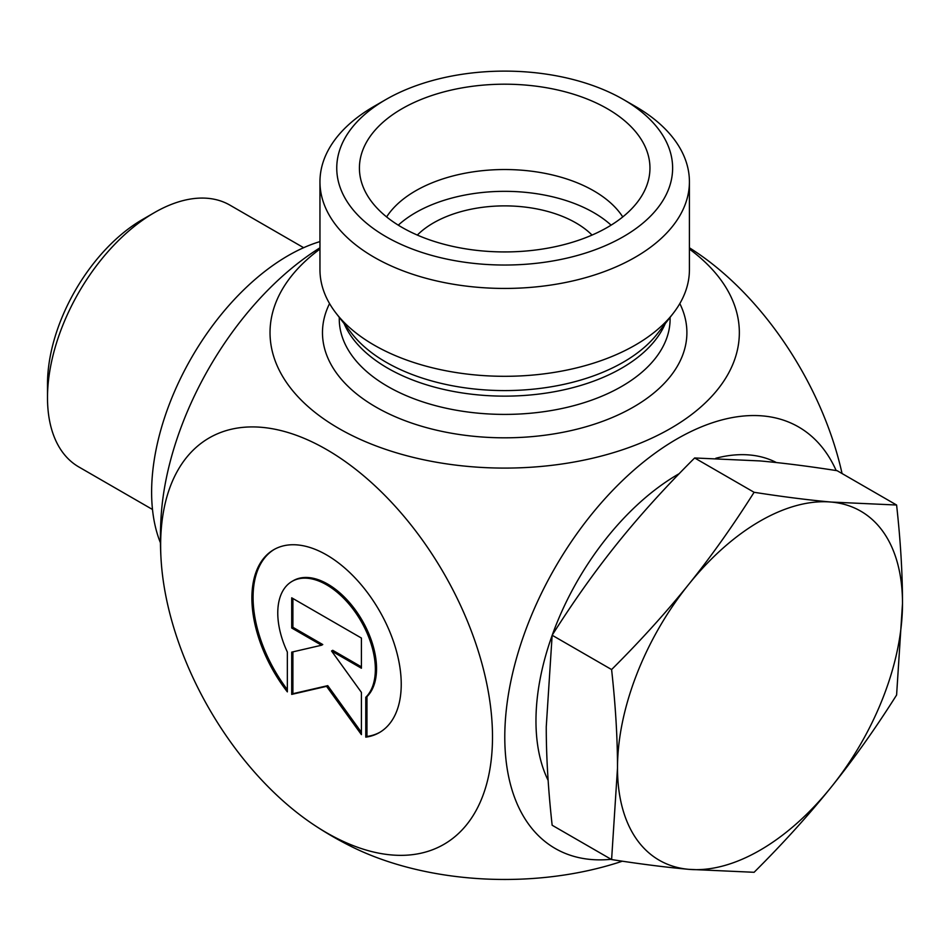 <?xml version="1.0" encoding="UTF-8"?>
<svg xmlns="http://www.w3.org/2000/svg" width="950" height="950" viewBox="0 0 950 950"><rect width="100%" height="100%" fill="white"/><g stroke="black" fill="none" stroke-linecap="round" stroke-linejoin="round"><path stroke-width="1.43" d="M365.774 737.153L365.774 697.312A69.006 39.841 -120 0 0 358.423 616.859A69.006 39.841 -120 0 0 292.066 581.376A69.006 39.841 -120 0 0 287.351 652.033L287.351 691.873A105.593 60.966 60 0 1 273.766 549.682A105.593 60.966 60 0 1 379.359 610.648A105.593 60.966 60 0 1 379.359 732.592A105.593 60.966 60 0 1 365.774 737.153L366.961 736.464A105.593 60.966 -120 0 0 379.952 732.236M274.36 549.349A105.593 60.966 -120 0 0 287.351 689.641M292.066 581.376L293.253 580.688A69.006 39.841 60 0 1 359.611 616.17A69.006 39.841 60 0 1 366.961 696.623L366.961 736.464M365.774 697.312L366.961 696.623M292.897 598.5L292.897 627.309L322.762 644.551L321.575 645.228L291.709 627.998L291.709 597.811L361.416 638.056L361.416 668.23L331.55 650.988L361.416 692.384L361.416 734.635L326.562 686.339L291.709 694.391L291.709 652.139L321.575 645.228M291.709 627.998L292.897 627.309M292.897 651.866L292.897 693.702L327.75 685.651L361.416 732.307M291.709 694.391L292.897 693.702M326.562 686.339L327.75 685.651M331.55 650.988L332.738 650.311L361.416 666.864M689.415 181.783L689.415 269.646A184.727 106.649 180 0 1 673.324 313.191A184.727 106.649 180 0 1 374.062 345.064A184.727 106.649 180 0 1 336.051 313.191A184.727 106.649 180 0 1 319.96 269.646L319.96 181.783A184.727 106.649 0 0 0 374.062 257.201A184.727 106.649 0 0 0 575.379 280.321A184.727 106.649 0 0 0 689.415 181.783A184.727 106.649 0 0 0 635.312 106.364L623.438 99.513A167.936 96.959 180 0 1 623.438 236.633A167.936 96.959 180 0 1 385.938 236.633A167.936 96.959 180 0 1 385.938 99.513A167.936 96.959 180 0 1 623.438 99.513M319.96 249.066A234.662 135.482 0 0 0 345.574 432.191A234.662 135.482 0 0 0 663.801 432.191A234.662 135.482 0 0 0 689.415 249.066M161.12 560.251A234.662 135.482 -120 0 0 314.248 825.099A234.662 135.482 -120 0 0 326.562 832.734A234.662 135.482 -120 0 0 492.444 732.023A234.662 135.482 -120 0 0 318.108 444.897A234.662 135.482 -120 0 0 161.12 560.251A344.268 344.268 0 0 1 161.12 516.337A234.662 135.482 -60 0 1 313.844 251.762A344.268 344.268 0 0 1 319.96 247.784M611.135 859.299A243.366 140.505 -60 0 1 555.429 567.043A243.366 140.505 -60 0 1 836.166 470.547M385.938 99.513L374.062 106.364A184.727 106.649 0 0 0 319.96 181.783M401.969 227.371A145.267 83.873 180 0 1 361.071 180.678A145.267 83.873 180 0 1 439.137 93.219A145.267 83.873 180 0 1 607.406 108.763A145.267 83.873 180 0 1 648.304 180.678A145.267 83.873 180 0 1 550.003 247.748A145.267 83.873 180 0 1 401.969 227.371M417.323 235.078A100.759 58.176 180 0 1 575.938 222.917A100.759 58.176 180 0 1 592.052 235.078M622.761 216.933A125.958 72.722 0 0 0 593.75 190.831A125.958 72.722 0 0 0 386.614 216.933M611.111 225.162A125.958 72.722 0 0 0 398.264 225.162M622.357 861.199A234.662 135.482 180 0 1 351.916 846.818A344.268 344.268 0 0 1 314.07 824.98M695.127 251.501A234.662 135.482 60 0 1 842.056 473.527M152.499 509.485L78.802 466.937A151.145 87.269 -60 0 1 47.5 397.753A151.145 87.269 -60 0 1 154.375 212.634A151.145 87.269 -60 0 1 229.947 205.152L303.644 247.701M154.375 212.634L142.5 219.498A134.354 77.567 120 0 0 47.5 384.037L47.5 397.753M896.598 505.02C900.529 540.526 902.5 573.337 902.5 603.428A201.531 116.351 120 0 0 831.25 502.063A201.531 116.351 120 0 0 688.75 584.333A201.531 116.351 120 0 0 617.5 767.968C617.5 737.877 615.529 705.078 611.598 669.56C640.454 640.811 666.176 612.406 688.75 584.333C711.312 556.261 733.091 525.576 754.098 492.29C782.954 496.791 808.676 500.044 831.25 502.063L896.598 505.02L837.152 470.701C808.296 466.201 782.574 462.947 760 460.928L694.652 457.971C665.796 486.721 640.074 515.126 617.5 543.198C594.938 571.283 573.159 601.956 552.152 635.241L546.25 726.833C546.25 756.924 548.221 789.735 552.152 825.241L611.598 859.56L617.5 767.968A201.531 116.351 120 0 0 688.75 869.333C666.176 867.314 640.454 864.061 611.598 859.56M902.5 603.428L896.598 695.02C875.591 728.306 853.812 758.991 831.25 787.063A201.531 116.351 120 0 0 902.5 603.428M831.25 787.063C808.676 815.136 782.954 843.541 754.098 872.29L688.75 869.333A201.531 116.351 120 0 0 831.25 787.063M776.387 462.543A201.531 116.351 120 0 0 715.789 458.28M679.238 473.634A201.531 116.351 120 0 0 552.259 635.075M552.128 635.443A201.531 116.351 120 0 0 548.15 780.425M754.098 492.29L694.652 457.971M611.598 669.56L552.152 635.241M319.96 241.597A193.123 111.506 120 0 0 185.701 368.244A193.123 111.506 120 0 0 160.443 542.818M673.324 313.191L657.744 333.296A167.663 96.805 180 0 1 386.128 362.235A167.663 96.805 180 0 1 351.631 333.296L336.051 313.191M344.126 323.617A165.419 95.499 0 0 0 387.719 368.173A165.419 95.499 0 0 0 548.993 392.647A165.419 95.499 0 0 0 665.249 323.617M670.106 317.348L670.106 318.903A165.419 95.499 180 0 1 567.993 407.134A165.419 95.499 180 0 1 387.719 386.436A165.419 95.499 180 0 1 339.269 318.903L339.269 317.348M329.555 303.584A182.21 105.201 0 0 0 375.844 407.004A182.21 105.201 0 0 0 597.194 423.249A182.21 105.201 0 0 0 679.82 303.584M695.305 251.607A344.268 344.268 0 0 0 689.415 247.784"/></g></svg>
